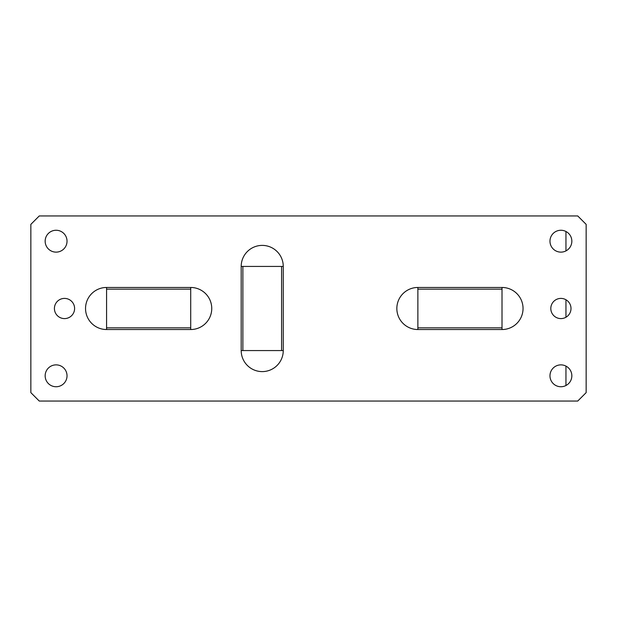 <?xml version="1.0" encoding="UTF-8"?>
<svg xmlns="http://www.w3.org/2000/svg" width="617" height="617" viewBox="0 0 617 617"><rect width="100%" height="100%" fill="white"/><g stroke="black" fill="none" stroke-linecap="round" stroke-linejoin="round"><path stroke-width="0.93" d="M190.707 287.468L106.571 287.468L106.571 329.532L190.707 329.532A21.032 21.032 0 0 0 211.747 308.5A21.032 21.032 0 0 0 190.707 287.468L190.707 289.149L106.571 289.149M190.707 289.149L190.707 327.851L106.571 327.851M190.707 327.851L190.707 329.532M106.571 287.468A21.032 21.032 0 0 0 85.539 308.5A21.032 21.032 0 0 0 106.571 329.532M502.014 287.468L502.014 329.532A21.032 21.032 0 0 0 523.046 308.5A21.032 21.032 0 0 0 502.014 287.468L417.879 287.468A21.032 21.032 0 0 0 396.847 308.5A21.032 21.032 0 0 0 417.879 329.532L417.879 287.468M502.014 289.149L417.879 289.149M502.014 327.851L417.879 327.851M502.014 329.532L417.879 329.532M241.193 350.572A21.032 21.032 0 0 0 262.225 371.604A21.032 21.032 0 0 0 283.257 350.572L241.193 350.572L241.193 266.428L281.576 266.428L281.576 350.572M281.576 266.428L283.257 266.428A21.032 21.032 0 0 0 262.225 245.396A21.032 21.032 0 0 0 241.193 266.428M283.257 266.428L283.257 350.572M242.874 266.428L242.874 350.572M571.843 375.807A10.936 10.936 0 0 1 560.907 386.743A10.936 10.936 0 0 1 549.971 375.807A10.936 10.936 0 0 1 560.907 364.871A10.936 10.936 0 0 1 571.843 375.807M571.843 241.193A10.936 10.936 0 0 1 560.907 252.129A10.936 10.936 0 0 1 549.971 241.193A10.936 10.936 0 0 1 560.907 230.257A10.936 10.936 0 0 1 571.843 241.193M586.15 224.364L577.736 215.95L39.264 215.95L30.85 224.364L30.85 392.636L39.264 401.05L577.736 401.05L586.15 392.636L586.15 224.364M550.811 308.5A10.096 10.096 0 0 1 560.907 298.404A10.096 10.096 0 0 1 571.003 308.5A10.096 10.096 0 0 1 560.907 318.596A10.096 10.096 0 0 1 550.811 308.5M67.029 241.193A10.936 10.936 0 0 1 56.093 252.129A10.936 10.936 0 0 1 45.157 241.193A10.936 10.936 0 0 1 56.093 230.257A10.936 10.936 0 0 1 67.029 241.193M67.029 375.807A10.936 10.936 0 0 1 56.093 386.743A10.936 10.936 0 0 1 45.157 375.807A10.936 10.936 0 0 1 56.093 364.871A10.936 10.936 0 0 1 67.029 375.807M74.603 308.5A10.096 10.096 0 0 1 64.507 318.596A10.096 10.096 0 0 1 54.412 308.5A10.096 10.096 0 0 1 64.507 298.404A10.096 10.096 0 0 1 74.603 308.5M565.959 231.491L565.959 250.895M565.959 299.754L565.959 317.246M565.959 366.105L565.959 385.509"/></g></svg>
